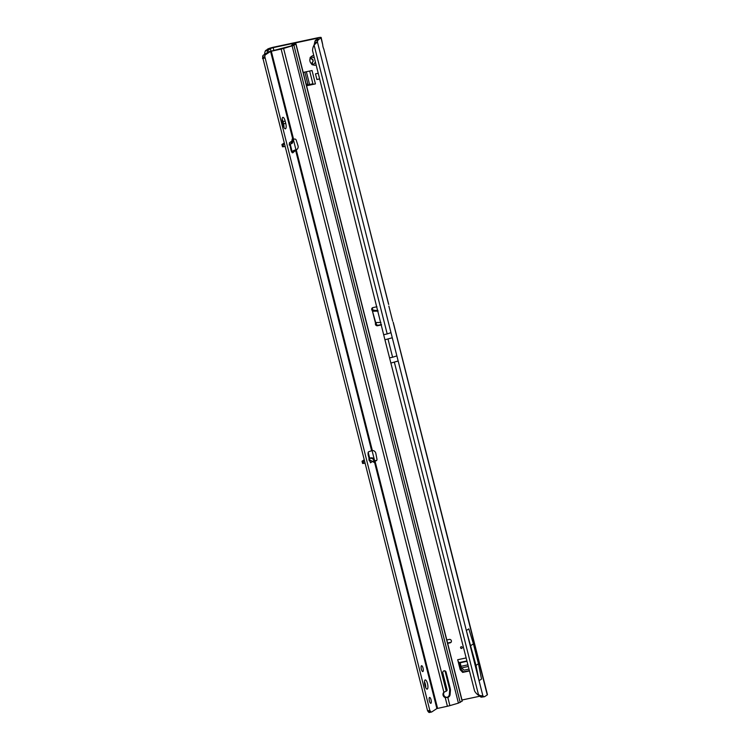 <?xml version="1.0" encoding="UTF-8"?>
<svg xmlns="http://www.w3.org/2000/svg" width="750" height="750" viewBox="0 0 750 750"><rect width="100%" height="100%" fill="white"/><g stroke="black" fill="none" stroke-linecap="round" stroke-linejoin="round"><path stroke-width="1.12" d="M460.584 647.775A0.881 0.834 -123.4 0 0 461.616 648.45A0.881 0.834 -123.4 0 0 462.225 647.419A0.881 0.834 -123.4 0 0 461.184 646.744A0.881 0.834 -123.4 0 0 460.584 647.775M322.725 44.747L320.953 37.753A5.297 0.609 -14.2 0 0 321.169 37.5L322.725 44.747A3.534 1.097 78 0 0 323.053 46.95A3.534 1.097 78 0 0 323.775 48.881L388.725 304.462M447.666 643.359L450.169 642.825A1.762 1.669 -123.4 0 0 451.378 640.772A1.762 1.669 -123.4 0 0 449.306 639.422L446.803 639.956M479.072 694.866L480.178 696.544L482.916 695.962L478.641 695.316A11.766 11.503 -136.5 0 1 474.591 691.013L384.928 339.778L312.553 50.634A11.766 11.503 -136.5 0 1 314.091 45.028L317.409 41.906L314.681 42.487L314.091 45.028L387.197 333.919L390.984 332.672L317.409 41.906A11.766 3.666 78 0 1 317.925 40.2L315.188 40.781A11.766 3.666 78 0 0 314.681 42.487M306.469 85.359L315.422 83.897L306.572 85.781M447.581 643.013L450.984 642.291A1.762 1.669 -123.4 0 0 451.078 642.263M378.347 325.2L377.531 325.734A1.762 1.669 -123.4 0 1 375.525 323.287L376.341 322.753A1.762 1.669 -123.4 0 0 378.347 325.2L381.45 324.534M264.581 54.366A11.766 3.666 -102 0 1 265.275 51.094L267.6 49.116A5.297 0.609 165.8 0 1 273.994 47.1L317.503 37.828A5.297 0.609 -14.2 0 1 321.169 37.5M372.853 307.622A1.762 1.669 -123.4 0 0 373.134 310.069L372.319 310.603A1.762 1.669 -123.4 0 1 372.938 307.603L376.95 306.75M311.053 56.916A1.181 1.106 -123.4 0 0 311.428 58.472L312.909 59.531A2.644 2.494 -123.4 0 0 313.284 60.994L312.459 62.55A1.181 1.106 -123.4 0 0 313.744 64.275M465.825 658.003L457.678 659.738L460.2 669.703L462.675 672.403L463.491 671.869L461.016 669.169L459.337 662.55A3.534 1.097 78 0 0 459.384 662.541A3.534 1.097 78 0 0 459.516 662.494M463.491 671.869L469.041 670.688M313.369 55.491A4.997 4.716 -123.4 0 0 310.959 56.934A1.181 1.106 -123.4 0 0 310.134 58.341A4.997 4.716 -123.4 0 0 311.541 63.881A1.181 1.106 -123.4 0 0 312.956 64.809A4.997 4.716 -123.4 0 0 315.806 65.128M319.322 79.003L316.922 79.519L315.487 73.856L317.887 73.341M267.459 52.472A11.766 3.666 -102 0 1 268.012 50.513L270.338 48.534L273.178 47.634L316.688 38.372L318.319 38.222L315.188 40.781M462 700.012L479.991 696.178M377.531 325.734L381.534 324.881M315.422 83.897L312.037 70.528L303.188 72.412M469.125 671.025L462.675 672.403M314.55 44.372L314.259 44.85M265.594 50.438L268.331 49.856M375.525 323.287L375.694 322.566A1.762 0.787 -107.5 0 0 375.694 322.566L372.319 310.603L375.525 323.287M373.134 310.069L375.338 310.444L372.825 311.231L378.056 311.109M375.338 310.444A1.762 0.787 -107.5 0 0 375.356 310.444L377.869 310.378M380.925 322.444L375.712 322.566M372.825 311.231A1.762 0.787 -107.5 0 0 372.844 311.231L375.356 310.444M393.234 322.294L487.463 694.678A5.297 0.609 165.8 0 1 487.247 694.922L484.528 696.712L481.284 697.181A11.766 3.666 78 0 1 480.178 696.544M487.247 694.922L393.169 322.378M388.575 304.247L323.775 48.881M320.953 37.753L317.925 40.2M318.244 39.544L315.506 40.125M391.181 362.981L398.156 361.003L482.916 695.962A11.766 3.666 78 0 0 484.012 696.6L484.528 696.712M392.681 321.206A1.762 0.553 -102 0 1 392.634 321.019L388.903 306.291A1.762 0.553 -102 0 1 388.856 306.094M470.944 645.478L473.419 643.847L478.453 663.769L481.519 679.059L479.053 680.691L466.35 630.506L475.988 665.391L479.053 680.691M473.419 643.847L468.825 628.875L466.35 630.506M315.197 62.466L313.772 64.237M311.541 63.881L313.116 61.106A2.644 2.494 56.6 0 1 312.75 59.644L310.134 58.341M310.959 56.934L313.969 57.581M478.453 663.769L475.988 665.391M306.084 83.841L308.194 84.787A4.116 0.469 165.8 0 0 309.581 84.516L312.891 83.766M303.337 72.966L304.041 72.234M316.922 79.519L319.303 78.947M457.678 659.738A3.534 1.097 78 0 0 459.337 662.55M461.016 669.169L460.2 669.703M467.578 664.922L460.988 666.328A4.116 1.284 78 0 0 461.391 667.772L464.109 670.144L468.656 669.169M460.988 666.328L460.209 662.766L466.688 661.378M424.903 685.378A4.706 1.472 78 0 0 427.191 689.119A4.706 1.472 78 0 0 427.519 683.663A4.706 1.472 78 0 0 425.231 679.913A4.706 1.472 78 0 0 424.903 685.378M425.756 687.731A4.706 1.472 78 0 0 425.334 684.122A4.706 1.472 78 0 0 424.481 681.769M429.394 700.931A3 0.938 78 0 0 430.856 703.312A3 0.938 78 0 0 431.062 699.834A3 0.938 78 0 0 429.6 697.444A3 0.938 78 0 0 429.394 700.931M421.369 669.206A3 0.938 78 0 0 422.822 671.587A3 0.938 78 0 0 423.038 668.109A3 0.938 78 0 0 421.575 665.719A3 0.938 78 0 0 421.369 669.206M369.009 458.634L370.406 458.325C372.131 458.128 373.266 458.897 373.8 460.613L373.997 462.356L368.888 459.328M289.322 144.9C290.578 144.6 291.422 143.344 291.863 141.141L292.191 139.05L292.809 140.522L291.759 143.513L290.794 143.916M370.406 458.325L371.128 457.847C372.797 457.697 373.931 458.456 374.531 460.125L374.25 461.091L375.853 460.866A1.472 1.387 -123.4 0 0 376.959 459.234L375.853 453.45A3.534 3.328 -123.4 0 0 372.328 450.469L368.559 451.819A3.534 1.097 78 0 0 368.325 455.681L370.481 462.797C371.062 462.675 370.584 461.878 369.047 460.416M374.691 460.763L376.5 460.434A1.472 1.387 -123.4 0 0 376.678 460.397M289.247 145.078L289.481 142.706L291.028 150.225A3.534 1.097 78 0 0 292.688 152.822A3.534 1.097 78 0 0 292.875 152.728L296.259 149.841A3.534 3.328 -123.4 0 0 297.994 145.744L296.212 140.1A1.472 1.387 -123.4 0 0 294.422 139.088L292.922 139.669L270.581 51.394L281.128 49.069A4.116 0.469 -14.2 0 0 283.594 48.45L293.925 45.281L295.969 43.866L293.681 44.091A2.353 2.1 -117.3 0 0 293.175 44.269L292.228 44.756A2.353 2.1 -117.3 0 0 291.272 45.909M283.978 127.434A4.706 1.472 78 0 0 283.556 123.825L282.984 121.556A4.706 1.472 78 0 0 282.131 119.203M429.525 712.425A4.706 1.472 -102 0 1 429.356 712.5A4.706 1.472 -102 0 1 428.269 711.712L427.65 710.859M295.969 43.866L462.262 701.044L458.428 703.125L449.878 705.628A4.116 0.469 165.8 0 1 447.413 706.247L436.875 708.562L431.709 711.966A4.706 1.472 -102 0 1 431.541 712.031A4.706 1.472 -102 0 1 430.453 711.244L429.816 710.391L427.603 710.869L262.641 57.188A4.706 1.472 -102 0 1 263.231 55.256L268.397 51.853L291.375 45.881L293.663 44.475L292.734 44.588A2.353 2.1 -117.3 0 0 292.228 44.756M289.941 144.713L291.816 152.147L293.4 150.694L295.594 150.225L371.578 450.534L372.122 450.459M364.088 459.853L362.044 461.241L363.169 461.147L363.741 463.416L364.931 463.172M363.741 463.416L362.691 463.416M285.169 121.097A4.706 1.472 78 0 0 282.881 117.356A4.706 1.472 78 0 0 282.553 122.812L283.134 125.081A4.706 1.472 78 0 0 285.422 128.822A4.706 1.472 78 0 0 285.741 123.356L285.169 121.097L282.984 121.556M293.381 139.406L292.453 143.053L291.759 143.513M429.816 710.391L264.834 56.728A4.706 1.472 -102 0 1 265.416 54.787L270.581 51.394M371.128 457.847L368.934 458.297M363.169 461.147L364.35 460.903M283.95 143.166L281.906 144.544L284.222 144.216M284.794 146.475L283.603 146.719L283.031 144.459M282.553 146.728L283.603 146.719M436.875 708.562L374.25 461.091L375.647 460.566M444.384 691.95A3.234 3.056 -123.4 0 0 445.875 697.163L447.047 697.331A3.234 3.066 95.6 0 0 449.344 694.434L449.662 690.281A4.706 4.453 95.6 0 0 449.522 688.697L445.294 671.991A1.762 1.669 95.6 0 0 444.225 670.791M372.328 450.469L296.259 149.841L296.916 149.409A3.534 3.328 -123.4 0 0 297.028 149.362M446.259 691.163A3.234 3.066 95.6 0 0 446.231 691.181L443.869 692.241A3.234 3.056 -123.4 0 0 445.228 697.594L447.806 697.406A3.234 3.066 95.6 0 0 450.103 694.509L450.422 690.356A4.706 4.453 95.6 0 0 450.281 688.772L446.053 672.066A1.762 1.669 95.6 0 0 444.609 670.781A1.762 1.669 95.6 0 0 442.828 673.003L447.056 689.719A1.181 1.116 -84.4 0 1 446.259 691.163L283.594 48.45M449.878 705.628L447.806 697.406L447.047 697.331M445.875 697.163L445.228 697.594L447.413 706.247M296.081 149.953L296.916 149.409M293.4 150.694L295.95 149.7M262.538 58.537L264.722 58.069M478.641 695.316L394.359 362.241M316.903 39.206L316.688 38.372M273.178 47.634L273.853 50.325M270.338 48.534L270.956 50.972M293.625 140.569L295.941 149.709M372.037 450.469L374.353 459.619M369.272 458.231L368.053 453.422M290.278 144.469L292.153 151.847L290.306 144.45M368.184 452.344L369.656 458.147L368.203 452.306M265.275 51.094L268.012 50.513M450.984 642.291L450.169 642.825M384.009 334.65L387.197 333.919M484.012 696.6L481.284 697.181M390.984 332.672L392.278 337.772L384.928 339.778M398.156 361.003L392.278 337.772M312.459 62.55L311.822 62.962M311.428 58.472L310.791 58.884M309.581 84.516L306.347 71.737M308.016 84.713L304.819 72.066M467.991 666.534L461.55 667.913M396.863 355.903L392.606 357.244L388.022 339.122M392.606 357.244L389.522 357.9M372.966 461.353L374.025 461.709M370.481 462.797L372.853 461.231M291.863 141.141L289.481 142.706M293.541 140.034L292.809 140.522M373.8 460.613L374.531 460.125M449.344 694.434L450.103 694.509M458.428 703.125L292.134 45.956M445.294 671.991L446.053 672.066M449.522 688.697L450.281 688.772M449.662 690.281L450.422 690.356M376.5 460.434L375.853 460.866M437.578 708.337L374.991 460.997M443.869 692.241L281.128 49.069M293.597 139.322L271.294 51.169M293.925 45.281L460.209 702.45M462.141 701.184L295.847 44.006M292.734 44.588L293.681 44.091M263.231 55.256L265.416 54.787M262.641 57.188L264.834 56.728M262.613 58.294L264.797 57.825M427.762 710.962L429.947 710.494M428.269 711.712L430.453 711.244M283.556 123.825L285.741 123.356M309.666 71.034L312.975 84.112M459.384 662.541L466.594 661.013M290.062 144.637L289.584 144.947M429.356 712.5L431.541 712.031M282.488 146.812L281.906 144.544M362.044 461.241L362.616 463.5"/></g></svg>
